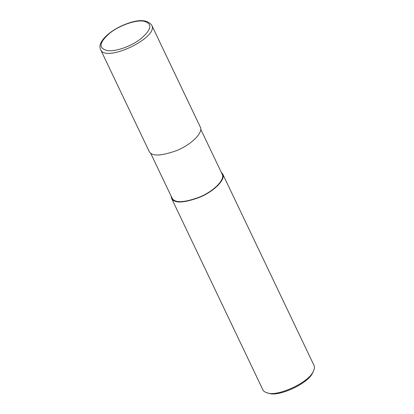 <?xml version="1.0" encoding="UTF-8"?>
<svg xmlns="http://www.w3.org/2000/svg" width="414" height="414" viewBox="0 0 414 414"><rect width="100%" height="100%" fill="white"/><g stroke="black" fill="none" stroke-linecap="round" stroke-linejoin="round"><path stroke-width="0.62" d="M109.467 33.167C97.435 42.901 99.986 48.014 100.545 49.478L100.545 49.478C105.208 63.259 159.473 37.369 151.674 25.083L151.674 25.083C147.472 19.815 139.58 19.225 127.998 23.313C121.079 25.725 114.901 29.011 109.467 33.167L109.834 33.099C98.842 42.689 98.165 48.547 107.811 50.663C116.013 51.652 130.959 46.363 140.382 39.133C151.757 29.575 152.844 23.577 143.632 21.14C135.373 19.815 119.413 25.471 109.834 33.099M100.54 49.473L149.154 151.384C151.845 156.554 161.227 156.197 177.296 150.323C192.189 144.129 203.595 132.102 200.283 126.994L151.674 25.083M150.624 153.154L172.064 198.104C174.703 203.171 183.899 202.824 199.646 197.064C214.24 190.994 225.418 179.21 222.173 174.201L200.733 129.251M171.106 196.091L171.551 198.347C174.247 203.517 183.625 203.165 199.698 197.287C214.587 191.092 225.992 179.065 222.685 173.958L221.216 172.193M171.551 198.347L262.838 389.729C263.49 391.189 265.012 392.244 267.403 392.896C276.573 396.979 308.922 383.012 313.553 370.882C314.552 368.672 314.687 366.825 313.967 365.339L222.685 173.958M267.403 392.896L269.012 393.3C277.727 397.181 308.456 383.913 312.855 372.388L313.553 370.882"/></g></svg>
